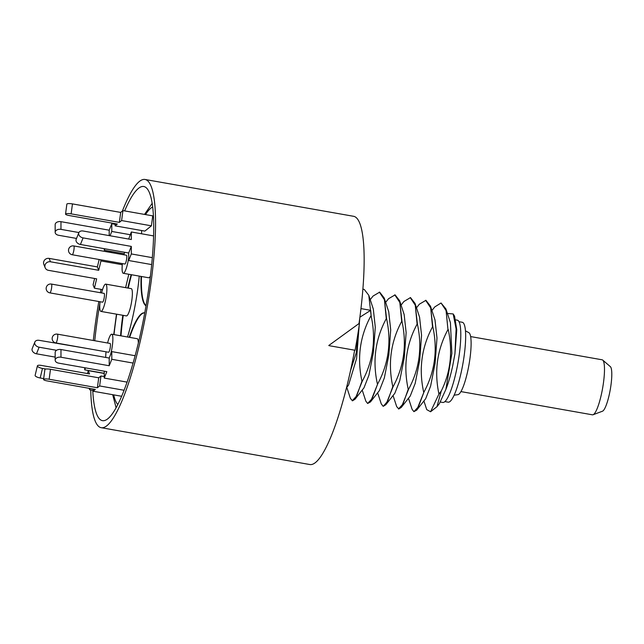 <?xml version="1.0" encoding="UTF-8"?>
<svg xmlns="http://www.w3.org/2000/svg" width="644" height="644" viewBox="0 0 644 644"><rect width="100%" height="100%" fill="white"/><g stroke="black" fill="none" stroke-linecap="round" stroke-linejoin="round"><path stroke-width="0.97" d="M92.76 390.344A118.882 22.934 100 0 0 102.46 420.653A118.882 22.934 100 0 0 144.779 312.71A118.882 22.934 -80 0 0 143.805 186.51A118.882 22.934 -80 0 0 124.638 210.902M111.146 251.442A118.882 22.934 -80 0 0 110.865 252.488M102.396 289.599A118.882 22.934 -80 0 0 102.155 290.887M94.749 340.74A118.882 22.934 100 0 1 99.901 303.316M90.74 389.982A126.031 24.311 100 0 0 101.213 427.697A126.031 24.311 100 0 0 146.083 313.266A126.031 24.311 -80 0 0 145.045 179.475A126.031 24.311 -80 0 0 122.392 211.039M109.657 251.184A126.031 24.311 -80 0 0 109.383 252.231M101.036 289.357A126.031 24.311 -80 0 0 100.4 292.722M93.308 340.483A126.031 24.311 100 0 1 98.814 301.513M359.022 323.529L328.754 345.514L359.022 323.529A126.031 24.311 -80 0 0 353.628 216.304L145.045 179.475M329.164 345.691L355.077 350.264A128.269 24.746 100 0 0 359.441 323.707M354.651 350.191A126.031 24.311 100 0 1 309.796 464.525L101.213 427.697M354.667 350.191A76.209 14.699 100 0 1 354.128 352.968M377.376 383.88C372.369 360.753 375.331 339.018 386.271 318.675L386.577 318.732C391.584 341.875 388.614 363.61 377.69 383.937L370.437 401.961L367.635 403.482L372.095 398.668L377.69 383.937M386.577 318.732L384.21 298.003L379.662 292.151L373.069 296.039L370.228 299.661M346.786 387.358L350.408 398.427L352.518 400.818L355.021 399.232L362.266 381.216C373.19 360.89 376.16 339.155 371.153 316.003L368.787 295.274L364.238 289.43L362.886 289.196M357.919 333.745L356.349 352.493L350.473 370.799M370.437 401.961L379.405 390.554L384.347 377.915L388.847 354.941L390.715 329.889L388.726 311.768L384.21 298.003M355.021 399.232L363.981 387.833L368.932 375.194L373.423 352.22L375.291 327.168L373.303 309.048L368.787 295.274M346.488 387.736L348.557 385.112L356.575 358.571L359.73 318.45M362.21 390.087L365.832 401.148L367.635 403.482M423.647 392.051C418.632 368.915 421.603 347.18 432.535 326.846L432.849 326.902C437.856 350.046 434.893 371.781 423.953 392.107L416.708 410.131L413.907 411.653L418.367 406.839L423.953 392.107M432.849 326.902L430.482 306.182L425.934 300.321L419.341 304.201L416.491 307.832M393.057 395.529L396.68 406.597L398.789 408.988L401.284 407.411L408.529 389.379C419.469 369.06 422.432 347.325 417.425 324.173L415.058 303.445L410.51 297.6L403.917 301.489L401.067 305.103M394.772 294.823L399.844 302.455L401.695 321.396C390.755 341.739 387.793 363.474 392.8 386.601L387.519 401.389L383.365 406.267L385.869 404.682L393.106 386.658C404.046 366.331 407.008 344.596 402.001 321.453L399.634 300.724L395.086 294.88L388.493 298.76L385.643 302.382M416.708 410.131L425.668 398.725L430.619 386.094L435.119 363.127L436.986 338.068L434.998 319.947L430.482 306.182M401.284 407.411L410.252 396.004L415.195 383.365L419.695 360.39L421.562 335.339L419.574 317.218L415.058 303.445M385.869 404.682L394.828 393.275L399.771 380.644L404.271 357.67L406.139 332.61L404.15 314.497L399.634 300.724M408.481 398.258L412.104 409.318L413.907 411.653M448.272 329.623C452.917 351.777 450.575 372.256 441.237 391.061L438.942 394.039C434.112 371.258 437.115 349.773 447.958 329.567L445.906 308.903L450.422 322.676L451.879 353.387L445.881 389.395L439.377 403.635L436.97 406.694L441.237 391.061M447.958 329.567L446.115 310.625L441.043 302.994L445.906 308.903M438.942 394.039L430.586 411.758L436.97 406.694M430.586 411.758L426.731 409.616L423.905 400.979M454.575 316.188L456.765 329.841L454.922 353.894L452.74 365.679C450.647 375.355 448.361 383.261 445.881 389.395M452.74 365.679L454.93 353.773L456.113 328.963L453.183 313.942L447.395 313.459M398.483 408.932L402.943 404.11L408.224 389.33C403.216 366.195 406.179 344.459 417.119 324.125L415.267 305.184L410.196 297.544M432.535 326.846L430.691 307.904L425.62 300.273M441.043 302.994L434.764 306.922M383.059 406.211L381.256 403.869L377.634 392.808M360.962 308.605L370.711 310.328L359.891 317.194M370.711 310.328L371.153 316.003M352.212 400.761L356.671 395.939L361.952 381.159C356.945 358.024 359.907 336.289 370.847 315.954M386.271 318.675L384.42 299.734L379.348 292.102M455.896 319.907L457.304 320.157A41.788 8.058 100 0 1 457.651 320.261A41.788 8.058 100 0 1 457.812 363.619A41.788 8.058 100 0 1 442.774 402.46L440.472 402.057M444.891 401.59L448.168 402.17A40.564 7.825 100 0 0 462.609 365.341A40.564 7.825 -80 0 0 462.271 322.274L458.995 321.694M454.117 395.191L457.892 394.667A31.548 6.086 100 0 0 468.743 366.017A31.548 6.086 -80 0 0 468.84 332.658L465.475 330.871M470.635 336.579L602.156 359.803A27.934 5.385 100 0 1 602.728 360.093A27.934 5.385 100 0 1 604.491 369.423A27.934 5.385 100 0 1 600.57 397.823A27.934 5.385 100 0 1 593.076 414.744A27.934 5.385 100 0 1 592.44 414.816L460.919 391.592M602.728 360.093L610.359 366.645A22.773 4.395 100 0 1 610.262 389.604A22.773 4.395 100 0 1 602.494 411.202L593.076 414.744M93.38 389.073L93.098 391.23L95.336 389.419L47.101 380.902A4.605 0.974 -172.4 0 1 43.567 379.461L44.887 369.503A4.605 0.974 7.6 0 1 50.482 369.286L98.717 377.803L97.389 387.76L49.153 379.244A4.605 0.974 -172.4 0 0 43.567 379.461M104.248 376.571L100.955 375.991L98.717 377.803M144.747 312.912A71.508 13.79 -80 0 0 144.473 312.847A71.508 13.79 -80 0 0 129.235 337.295M146.019 305.828A71.508 13.79 100 0 1 141.044 276.421M127.528 336.997A67.04 12.928 -80 0 0 139.249 276.107M131.135 274.674A69.27 13.363 -80 0 0 127.818 288.029M122.827 315.286A69.27 13.363 -80 0 0 120.565 335.766M115.075 225.843L144.868 231.099L151.412 225.819L152.733 215.861L122.932 210.604L120.694 212.415L72.458 203.898L71.13 213.856A4.605 0.974 -172.4 0 0 65.543 214.074A4.605 0.974 -172.4 0 0 69.077 215.515L117.313 224.032L115.075 225.843L115.357 223.685M141.583 233.796L141.583 230.52M125.604 287.643L128.816 274.264M144.683 312.895A71.508 13.79 -80 0 0 129.661 337.376M107.596 343.011A13.854 2.673 -80 0 1 110.237 335.532A13.854 2.673 100 0 1 111.718 334.204L137.204 338.704A13.854 2.673 100 0 1 138.355 342.994M111.718 334.204A13.854 2.673 100 0 1 112.789 341.497A13.854 2.673 100 0 1 110.349 355.198M106.043 351.809A13.854 2.673 -80 0 0 105.753 357.436M110.092 343.445A4.468 0.861 100 0 1 110.325 346.947A4.468 0.861 100 0 1 109.013 351.825A4.468 0.861 -80 0 1 108.538 352.252L55.851 342.946A4.468 0.861 -80 0 0 56.326 342.519A4.468 0.861 100 0 0 57.638 337.649A4.468 0.861 100 0 0 57.405 334.147L110.092 343.445M146.051 305.626A71.508 13.79 100 0 1 141.471 276.501M150.422 276.091A13.854 2.673 100 0 1 148.732 277.781L123.254 273.281A13.854 2.673 -80 0 0 128.679 257.697M123.254 273.281A13.854 2.673 -80 0 1 122.215 270.899A13.854 2.673 100 0 1 122.392 263.605M123.946 254.799A13.854 2.673 100 0 1 124.63 252.279M126.441 255.241A4.468 0.861 100 0 1 126.771 256.006A4.468 0.861 -80 0 1 126.256 261.013A4.468 0.861 -80 0 1 124.888 264.04L72.2 254.742A4.468 0.861 -80 0 0 73.569 251.715A4.468 0.861 -80 0 0 74.084 246.708A4.468 0.861 100 0 0 73.754 245.936L126.441 255.241M131.561 274.755A69.27 13.363 -80 0 0 128.253 288.11M123.262 315.359A69.27 13.363 -80 0 0 121 335.846M100.915 311.414A13.854 2.673 100 0 0 105.849 298.84A13.854 2.673 -80 0 0 105.729 284.133L131.215 288.633A13.854 2.673 100 0 1 131.328 303.34A13.854 2.673 100 0 1 126.393 315.914L100.915 311.414A13.854 2.673 100 0 1 100.053 301.738M105.729 284.133A13.854 2.673 -80 0 0 101.607 292.931M104.135 298.116A4.468 0.861 100 0 1 102.549 302.173L49.862 292.875A4.468 0.861 100 0 0 51.448 288.81A4.468 0.861 -80 0 0 51.415 284.068L104.103 293.374A4.468 0.861 -80 0 1 104.135 298.116M153.618 235.921L131.32 231.985L128.671 239.053M83.084 237.894L80.436 244.478A4.605 3.333 -158.1 0 1 76.169 239.31L78.818 232.734A4.605 3.333 21.9 0 0 83.084 237.894L131.32 246.411L131.32 253.945L152.338 257.656M80.436 244.478L128.671 252.995L131.32 246.411M151.694 264.587L128.679 260.522L128.671 252.995M131.32 231.985L131.32 239.52L83.084 231.003A4.605 3.333 21.9 0 0 78.818 232.734M128.679 260.522L131.32 253.945M71.13 213.856L119.365 222.373L120.694 212.415M151.412 225.819L121.611 220.562L119.365 222.373M65.543 214.074L66.863 204.116A4.605 0.974 7.6 0 1 72.458 203.898M121.611 220.562L122.932 210.604M124.212 253.752L104.239 250.226L104.819 248.785M55.167 232.315L55.167 224.619A4.605 3.051 -0 0 1 60.963 221.673L60.963 229.369A4.605 3.051 180 0 0 55.167 232.315A4.605 3.051 180 0 0 58.588 235.269L76.523 238.433M60.963 229.369L78.898 232.54M130.225 234.706L111.79 231.446L110.052 235.76M104.239 250.226L104.239 248.681M111.79 231.446L111.782 223.75L115.268 224.37M111.782 223.75L109.198 230.19L60.963 221.673M109.198 235.607L109.198 230.19M102.533 289.623L94.41 288.19L96.656 278.844L48.421 270.327A4.605 4.307 158.6 0 1 46.022 263.324A4.605 4.307 158.6 0 1 50.474 261.778L98.709 270.295L97.381 266.914L99.168 259.5M122.28 264.716L100.955 260.949L98.709 270.295M94.41 288.19L93.09 284.809L94.612 278.482M45.161 267.735L43.832 264.354A4.605 4.307 -21.4 0 1 49.145 258.397L97.381 266.914M100.955 260.949L100.472 259.733M87.359 348.509L39.115 340.322A4.605 3.333 21.9 0 0 34.848 342.053A4.605 3.333 21.9 0 0 39.115 347.213L56.567 350.296M104.248 373.295L84.71 369.841L84.71 367.732M85.499 367.877L84.71 369.841M55.175 357.098L36.475 353.798A4.605 3.333 -158.1 0 1 32.2 348.629L34.848 342.053M104.248 373.456L88.236 370.63L89.532 373.931L41.297 365.414A4.605 1.36 13.5 0 0 37.408 365.848A4.605 1.36 13.5 0 0 42.48 368.432L45.909 369.044M93.203 390.417L89.717 389.805L89.138 388.324M90.039 388.485L89.717 389.805M43.679 378.6L40.186 377.988A4.605 1.36 -166.5 0 1 35.122 375.396L37.408 365.848M88.236 370.63L87.528 373.576M93.098 391.23L121.627 396.269M124.067 390.264L99.635 385.949L97.389 387.76M100.955 375.991L99.635 385.949M135.119 355.73L111.79 351.608L109.206 358.048L109.206 365.744L60.971 357.227A4.605 3.051 180 0 0 55.175 360.173A4.605 3.051 180 0 0 58.596 363.127L106.832 371.644L104.248 378.084L127.069 382.109M55.175 360.173L55.175 352.477A4.605 3.051 -0 0 1 60.971 349.531L109.206 358.048M133.083 363.063L111.798 359.304L109.206 365.744M111.79 351.608L111.798 359.304M104.248 371.186L104.248 378.084M152.7 206.982A101.164 19.513 -80 0 0 145.544 214.597M116.709 314.208A101.164 19.513 -80 0 0 114.004 334.606M113.714 394.869A101.164 19.513 -80 0 0 117.828 404.472M49.145 258.397L50.474 261.778M36.475 353.798L39.115 347.213M40.186 377.988L42.48 368.432M49.153 379.244L50.482 369.286M60.971 357.227L60.971 349.531M431.915 310.553L434.764 306.93M454.567 316.172L453.183 313.942M152.193 203.319L144.522 214.412M116.475 314.167L113.755 334.566M112.692 394.692L116.097 407.741M57.405 334.147A4.468 4.468 0 0 0 52.768 336.289A4.468 4.468 0 0 0 55.851 342.946M73.754 245.936A4.468 4.468 0 0 0 68.538 250.87A4.468 4.468 0 0 0 72.2 254.742M51.415 284.068A4.468 4.468 0 0 0 46.239 287.659A4.468 4.468 0 0 0 49.862 292.875"/></g></svg>
